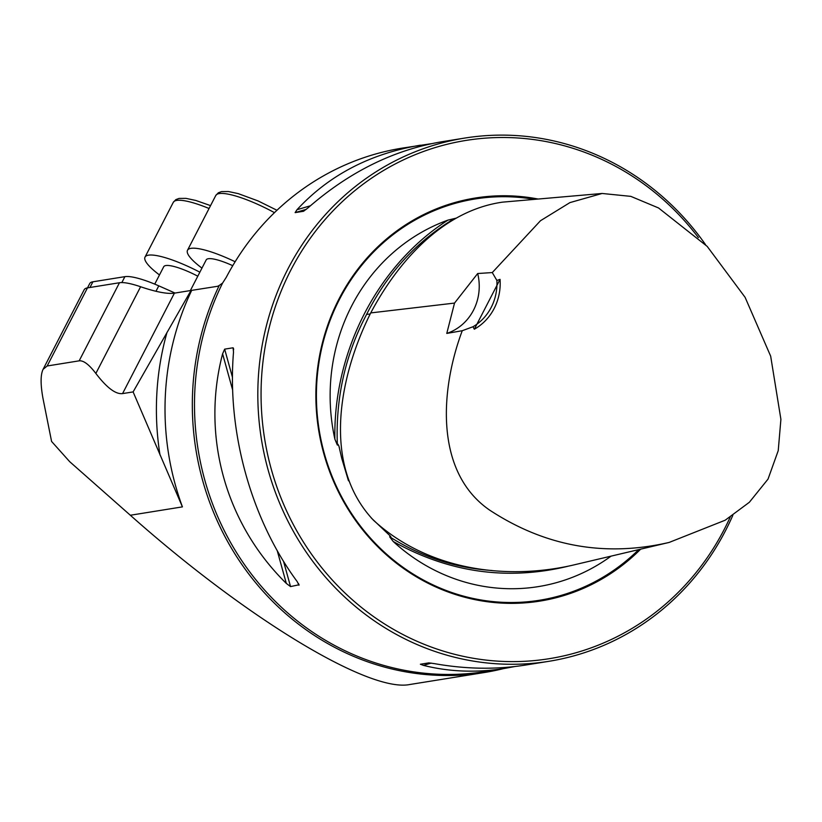 <?xml version="1.0" encoding="UTF-8"?>
<svg xmlns="http://www.w3.org/2000/svg" width="822" height="822" viewBox="0 0 822 822"><rect width="100%" height="100%" fill="white"/><g stroke="black" fill="none" stroke-linecap="round" stroke-linejoin="round"><path stroke-width="1.23" d="M174.994 293.053A504.729 108.288 -152.7 0 0 158.78 285.851A50.471 10.83 -152.7 0 0 124.893 276.654L92.896 281.802A50.471 10.83 -152.7 0 0 89.732 283.559L87.502 287.875M42.939 398.167L51.581 441.445L69.685 461.666L130.338 515.25C246.343 618.36 369.253 692.812 409.798 684.51L484.23 672.55A265.825 249.313 -99.1 0 1 241.123 563.389A265.825 249.313 -99.1 0 1 219.269 285.44L217.696 286.272L191.012 290.474L133.113 391.909L122.56 393.604C115.645 394.426 106.747 387.707 95.855 373.445C89.053 364.526 83.484 360.324 79.169 360.837L47.173 365.985L43.083 369.345C40.504 374.719 40.453 384.326 42.939 398.167M191.66 290.454A265.825 249.313 80.9 0 0 182.422 506.876L133.113 391.909M503.67 668.574A265.825 249.313 -99.1 0 1 484.23 672.55M43.083 369.345L84.183 289.724A52.577 11.282 -152.7 0 1 87.481 287.885L119.478 282.737A52.577 11.282 -152.7 0 1 140.603 286.744A84.121 18.043 27.3 0 0 174.408 293.146L191.012 290.474M431.324 143.696L402.205 148.124A264.982 248.521 80.9 0 0 226.266 277.312L222.587 283.066L219.269 285.44M705.523 244.648A264.982 248.521 80.9 0 0 464.728 138.075A264.982 248.521 80.9 0 0 261.149 351.354A264.982 248.521 80.9 0 0 388.066 629.683A264.982 248.521 80.9 0 0 548.819 661.32A264.982 248.521 80.9 0 0 732.823 515.353M548.819 661.32L525.792 665.019C496.303 669.694 465.817 669.231 434.355 663.621L428.868 662.881L420.391 664.248M420.443 664.238L423.433 665.378C449.398 671.872 476.39 672.899 504.41 668.461L514.798 666.539M420.33 145.206C370.034 153.693 328.923 175.199 296.989 209.723L295.119 212.621L303.534 211.275L307.901 207.966C349.155 171.942 393.759 149.881 441.712 141.774L464.728 138.075M298.489 583.497L298.972 585.233L297.235 581.657C251.162 519.442 226.831 431.776 233.52 352.083L233.068 347.788L224.653 349.145L222.598 353.83C201.071 435.907 225.403 523.583 286.313 583.414L290.546 586.589L299.105 584.75M233.469 348.251L233.623 349.751M496.878 280.446L500.053 279.357L474.315 329.221L472.989 326.745A50.471 47.337 80.9 0 0 496.878 280.446L492.275 272.565L540.475 220.728L569.934 202.602L602.115 193.468L630.813 196.366L658.525 207.956L707.187 246.384L745.102 297.328L770.676 356.193L780.9 419.333L778.229 450.651L768.036 479.092L749.345 502.283L725.179 520.213L669.17 542.428C604.971 557.265 545.14 546.496 489.665 510.123C434.499 472.167 440.089 389.864 462.262 330.711L472.989 326.745M669.17 542.428L571.937 565.372C504.944 580.383 427.584 569.8 373.558 520.316C320.621 464.42 340.041 374.123 370.732 312.915C398.649 260.44 443.541 210.483 502.591 202.14L602.115 193.468M492.275 272.565L477.695 273.521L454.525 303.082L446.778 333.424L462.262 330.711M500.053 279.357A52.998 49.7 -99.1 0 1 474.315 329.221M698.381 237.589A262.454 246.158 80.9 0 0 317.58 228.578A262.454 246.158 80.9 0 0 390.07 627.35A262.454 246.158 80.9 0 0 730.213 517.079M538.133 199.037A204.113 191.434 80.9 0 0 326.118 329.971A204.113 191.434 80.9 0 0 416.199 576.715A204.113 191.434 80.9 0 0 640.677 549.147M456.251 218.118L447.949 220.121A189.553 177.778 80.9 0 0 334.883 439.184L337.369 445.092L337.955 444.26L338.941 446.151L341.777 458.491L348.466 480.788M371.349 518.066L390.162 535.903L390.912 536.972L389.659 536.797L393.224 541.503A189.553 177.778 80.9 0 0 423.299 563.984A189.553 177.778 80.9 0 0 611.075 556.134M477.695 273.521A50.471 47.337 -99.1 0 1 446.778 333.424M232.749 265.681A33.651 7.223 -152.7 0 0 206.199 259.906L190.365 290.577M201.955 268.116A54.684 11.734 27.3 0 1 197.301 264.448A54.684 11.734 27.3 0 1 187.508 250.258A54.684 11.734 27.3 0 1 235.133 261.745M197.794 276.192A33.651 7.223 -152.7 0 0 163.722 266.729L154.742 284.124M159.478 274.949A54.684 11.734 27.3 0 1 154.824 271.27A54.684 11.734 27.3 0 1 145.032 257.081A54.684 11.734 27.3 0 1 199.859 272.185M182.422 506.876L130.338 515.25M174.408 293.146L122.56 393.604M504.41 668.461L485.483 671.502A264.982 248.521 -99.1 0 1 324.741 639.855A264.982 248.521 -99.1 0 1 222.587 283.066M140.603 286.744L95.855 373.445M119.478 282.737L79.169 360.837M87.481 287.885L47.173 365.985M92.896 281.802L89.968 287.484M124.893 276.654L121.841 282.583M158.78 285.851L155.975 291.276M160.002 454.987A271.65 254.779 -99.1 0 1 167.02 332.345M454.525 303.082L370.732 312.915M534.372 199.366A203.209 190.591 80.9 0 0 326.077 332.006A203.209 190.591 80.9 0 0 416.302 575.986A203.209 190.591 80.9 0 0 638.704 549.62M334.883 439.184C333.157 351.497 377.863 264.879 447.949 220.121M337.369 445.092C335.458 398.506 345.199 354.94 366.602 314.394C387.275 273.418 416.497 241.483 454.268 218.621M567.468 566.389C506.794 580.794 448.72 572.492 393.224 541.503M492.039 570.509C455.409 568.023 421.275 556.782 389.659 536.797M370.188 313.973L366.602 314.394M306.318 209.333L295.119 212.621M310.397 205.777L296.989 209.723M423.433 665.378L431.211 663.097M224.653 349.145L232.451 377.267M283.549 561.364L290.546 586.589M222.598 353.83L232.636 389.988M277.23 550.668L286.313 583.414M274.466 212.651A54.684 11.734 -152.7 0 0 215.775 195.502L187.508 250.258M209.065 208.5A54.684 11.734 -152.7 0 0 173.298 202.325L145.032 257.081M339.26 447.271L339.445 447.949M276.963 210.268L258.057 200.917L238.236 193.622L228.465 191.536L221.55 191.598L218.344 192.79L215.775 195.502M210.555 205.613L195.759 200.445L185.998 198.369L179.073 198.421L175.867 199.612L173.298 202.325"/></g></svg>
